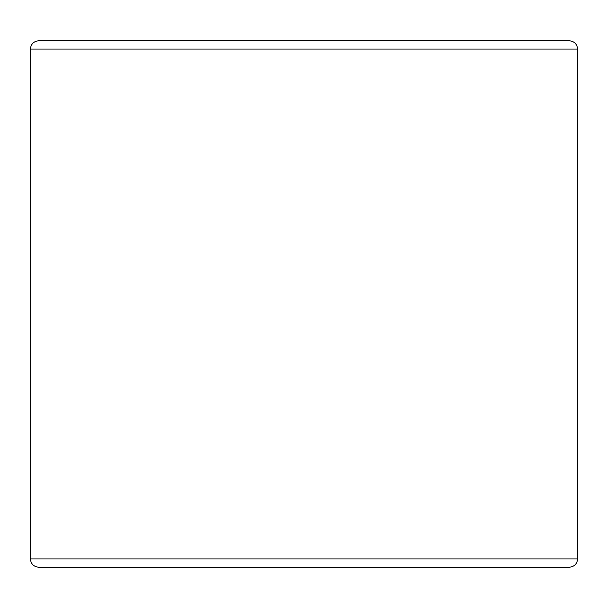 <?xml version="1.0" encoding="UTF-8"?>
<svg xmlns="http://www.w3.org/2000/svg" width="608" height="608" viewBox="0 0 608 608"><rect width="100%" height="100%" fill="white"/><g stroke="black" fill="none" stroke-linecap="round" stroke-linejoin="round"><path stroke-width="0.91" d="M577.6 558.942L30.4 558.942C30.924 563.943 33.691 566.709 38.692 567.234L569.308 567.234C574.309 566.709 577.076 563.943 577.6 558.942L577.6 49.058C577.076 44.057 574.309 41.291 569.308 40.766L38.692 40.766C33.691 41.291 30.924 44.057 30.4 49.058L577.6 49.058L30.4 49.058L30.4 558.942L577.6 558.942C577.076 563.943 574.309 566.709 569.308 567.234L38.692 567.234C33.691 566.709 30.924 563.943 30.4 558.942L30.4 49.058C30.924 44.057 33.691 41.291 38.692 40.766L569.308 40.766C574.309 41.291 577.076 44.057 577.6 49.058L577.6 558.942"/></g></svg>
